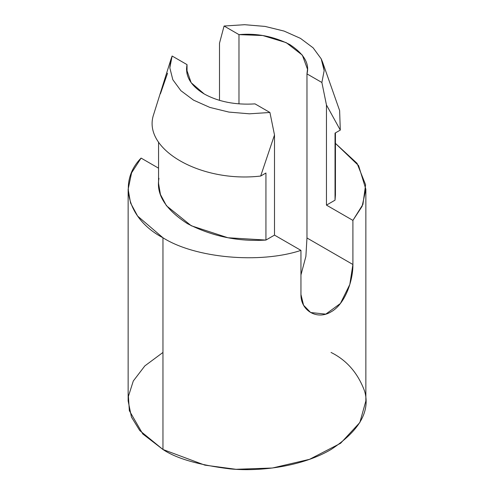 <?xml version="1.0" encoding="UTF-8"?>
<svg xmlns="http://www.w3.org/2000/svg" width="494" height="494" viewBox="0 0 494 494"><rect width="100%" height="100%" fill="white"/><g stroke="black" fill="none" stroke-linecap="round" stroke-linejoin="round"><path stroke-width="0.74" d="M335.037 189.9L335.037 200.169L326.46 205.121L352.907 220.386L362.917 204.393L365.603 184.787L357.057 163.329L335.438 143.39L358.601 165.626L365.856 189.239L362.121 206.301L352.907 220.386L352.907 264.5C353.124 280.469 345.133 304.211 331.017 311.881C317.191 320.31 300.605 310.775 300.951 294.492L300.951 250.384L274.503 235.113L265.933 240.065C238.238 241.819 212.062 236.342 187.405 223.646C165.41 209.407 155.931 194.296 158.963 178.309M158.562 168.176L141.093 158.092C117.442 181.922 127.699 219.317 162.958 237.762C194.902 258.115 259.671 264.037 300.951 250.384C259.671 264.037 194.902 258.115 162.958 237.762L137.622 216.088L130.546 202.972L128.144 189.239L131.583 172.851L141.093 158.092L158.562 168.176M158.562 142.068L158.562 183.441L160.433 194.475L166.447 205.739L191.264 225.758L227.944 237.756L265.933 240.065L274.503 235.113L274.503 134.979L260.671 176.049L274.503 134.979L269.922 112.484L249.377 113.811L228.92 112.082L209.882 107.426L193.518 100.134L180.884 90.686L172.814 79.695L169.831 67.882L170.967 59.237L172.122 56.02L187.028 64.621L187.028 73.884L187.028 64.621L186.491 69.253L191.159 82.708L204.213 93.959C218.49 101.801 235.428 105.105 255.021 103.882L269.922 112.484L274.503 134.979L274.503 235.113L300.951 250.384L300.951 294.492L303.569 305.23L310.646 312.517L325.768 314.141L340.409 303.483L349.808 284.482L352.907 264.5L352.907 220.386L326.46 205.121L326.46 104.987L321.878 82.486L306.972 73.884L307.509 69.253L302.359 55.149L286.224 42.651L262.734 35.525L238.979 34.629L238.979 103.882L238.979 34.629L224.078 26.028L244.623 24.7L265.08 26.423L284.118 31.085L300.482 38.378L313.116 47.825L321.186 58.817L322.625 62.281L324.169 70.623L321.878 82.486L326.46 104.987L340.292 130.083L339.619 110.563L322.619 62.281M300.951 274.942L305.885 256.423L306.972 237.978L306.972 73.884L306.972 237.978L352.907 264.5L306.972 237.978L305.885 256.423L300.951 274.942M128.144 189.239L128.144 400.974L131.453 417.06L139.746 430.546L162.958 449.497L204.868 465.138L235.99 469.3L272.422 468.009L309.547 459.321L340.588 443.279L359.854 422.506L365.856 400.974L365.856 189.239M331.042 352.45C346.776 360.237 357.977 373.18 364.658 391.273C370.463 411.471 359.255 430.879 331.042 449.497C302.847 466.163 261.135 471.881 230.192 468.905C198.854 465.045 176.444 458.58 162.958 449.497L162.958 237.762L162.958 449.497L142.785 433.967L129.342 410.681L128.415 396.324L133.294 380.998L144.853 365.887L162.958 352.45M340.292 130.083L326.46 104.987L326.46 205.121L335.037 200.169L335.037 133.121L340.329 130.064L335.037 133.121L335.037 200.169L335.438 195.031L335.438 132.886M265.933 240.065L265.933 173.017L260.641 176.068L265.933 173.017L265.933 240.065M219.497 43.231L224.078 26.028L219.497 43.231L219.497 100.368L219.497 43.231M260.653 176.049C200.601 183.101 141.494 148.978 153.702 114.305C141.494 148.978 200.601 183.101 260.653 176.049M170.973 59.237L153.708 114.293M321.878 82.486L324.169 70.623L321.186 58.817L313.116 47.825L300.482 38.378L284.118 31.085L265.08 26.423L244.623 24.7L224.078 26.028L238.979 34.629C256.658 33.036 273.596 36.346 289.787 44.553C304.001 53.902 309.732 63.677 306.972 73.884L321.878 82.486M172.122 56.02L169.831 67.882L172.814 79.695L180.884 90.686L193.518 100.134L209.882 107.426L228.92 112.082L249.377 113.811L269.922 112.484L255.021 103.882C235.428 105.105 218.49 101.801 204.213 93.959C190.628 85.715 184.898 75.934 187.028 64.621L172.122 56.02M160.427 93.774L167.54 73.223"/></g></svg>

